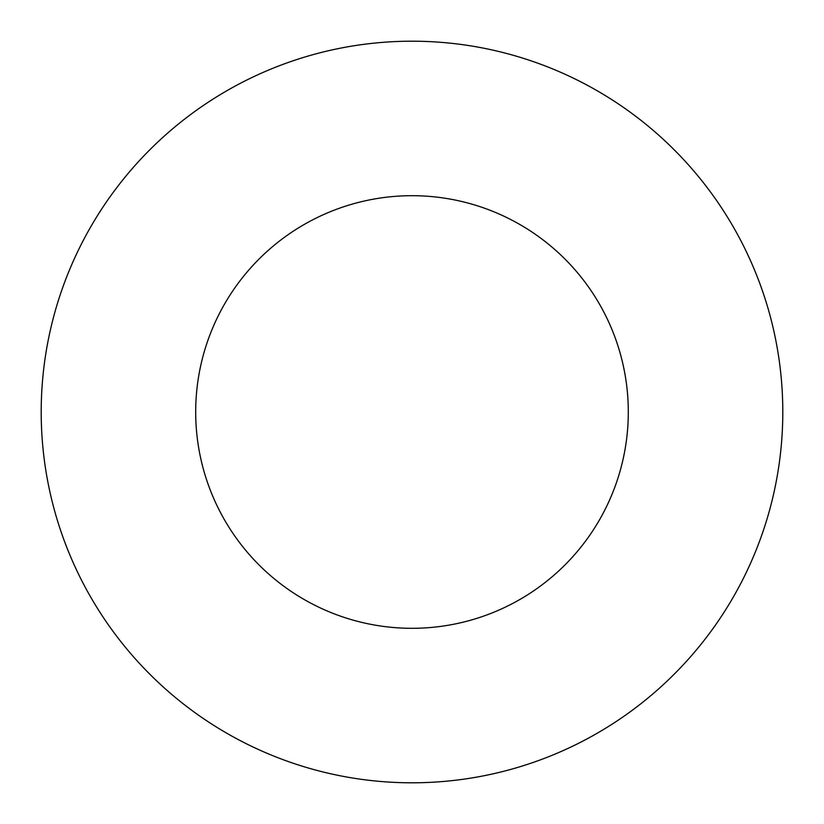 <?xml version="1.0" encoding="UTF-8"?>
<svg xmlns="http://www.w3.org/2000/svg" width="824" height="824" viewBox="0 0 824 824"><rect width="100%" height="100%" fill="white"/><g stroke="black" fill="none" stroke-linecap="round" stroke-linejoin="round"><path stroke-width="1.24" d="M628.3 412A216.3 216.3 0 0 1 303.85 599.326A216.3 216.3 0 0 1 303.85 224.674A216.3 216.3 0 0 1 628.3 412M782.8 412A370.8 370.8 0 0 1 226.6 733.123A370.8 370.8 0 0 1 226.6 90.877A370.8 370.8 0 0 1 782.8 412"/></g></svg>
